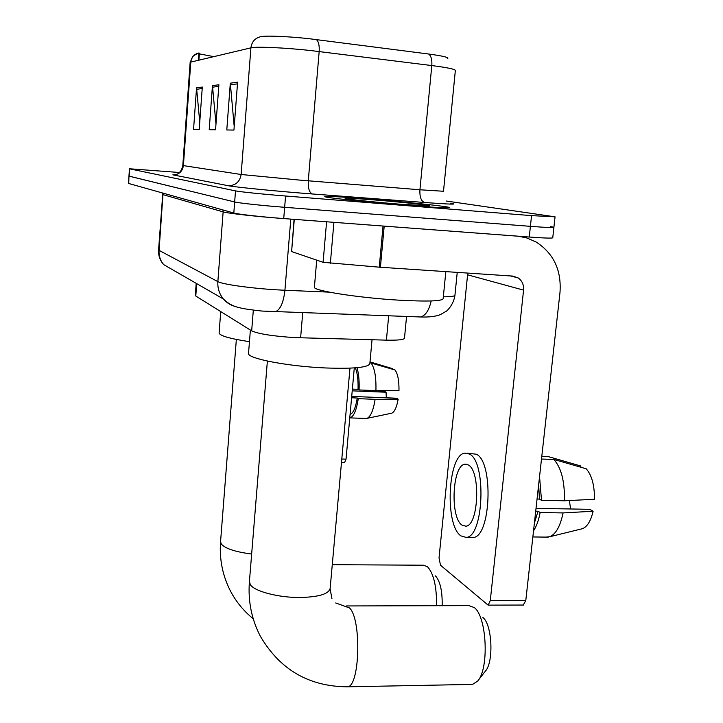 <?xml version="1.0" encoding="UTF-8"?>
<svg xmlns="http://www.w3.org/2000/svg" width="723" height="723" viewBox="0 0 723 723"><rect width="100%" height="100%" fill="white"/><g stroke="black" fill="none" stroke-linecap="round" stroke-linejoin="round"><path stroke-width="1.08" d="M406.561 316.475L404.491 338.111C404.311 339.702 398.283 340.379 386.407 340.144L294.704 337.605C272.896 336.186 258.554 333.936 251.667 330.854L195.788 296.032L195.3 295.463L196.195 283.335M179.394 172.499L129.444 168.766L128.477 183.425L233.809 213.014C237.804 214.252 261.934 216.954 283.723 218.572L529.263 237.027C545.006 238.165 552.833 238.4 552.761 237.713L553.89 227.411M128.73 183.552L128.956 176.105L234.659 201.961C238.671 203.036 262.838 205.63 284.654 207.302L530.411 226.335C546.163 227.528 553.999 227.835 553.908 227.284L550.393 226.507M407.266 205.341C435.138 207.51 449.227 208.242 449.543 207.546C448.739 206.462 405.16 201.898 368.531 198.979C340.804 196.783 326.227 196.005 324.781 196.629C323.976 197.533 368.459 202.277 407.266 205.341C435.138 207.51 449.227 208.242 449.543 207.546C448.739 206.462 405.16 201.898 368.531 198.979C340.804 196.783 326.227 196.005 324.781 196.629C323.976 197.533 368.459 202.277 407.266 205.341M428.622 54.008C431.125 55.834 432.191 59.684 431.803 65.567L419.927 189.769L443.506 191.261L455.336 70.556C455.526 69.272 447.682 67.61 431.803 65.567L310.962 50.574C285.052 47.682 255.951 46.408 250.917 47.845C251.731 41.88 254.912 38.183 260.47 36.756C264.754 35.427 288.531 36.367 309.652 38.771L428.622 54.008C443.759 56.06 449.968 57.659 447.248 58.807M129.444 168.766L129.218 176.204L234.659 201.961C238.671 203.036 262.838 205.63 284.654 207.302L530.411 226.335C546.163 227.528 553.999 227.835 553.908 227.284L555.038 216.927M199.756 122.079L196.548 87.845L193.547 129.498L199.214 129.58L202.304 87.049L196.548 87.845M234.207 126.606L230.312 83.181L226.787 129.968L233.945 130.068L237.596 82.169L230.312 83.181M215.978 124.067L212.454 85.648L209.2 129.715L215.553 129.806L218.897 84.754L212.454 85.648M198.825 53.918L198.617 53.032C194.026 54.207 191.423 57.234 190.791 62.097L190.149 62.44L182.802 165.522L241.139 174.496L300.172 180.144L419.927 189.769C419.584 197.063 421.157 201.301 424.654 202.485L312.472 193.981C278.843 191.459 234.406 187.076 228.332 185.73L172.86 174.849C178.87 174.731 182.377 171.667 183.398 165.657L190.791 62.097L250.917 47.845L241.139 174.496C239.855 181.834 235.581 185.576 228.332 185.73M129.697 168.857L235.508 190.881C239.539 191.794 263.741 194.279 285.576 196.014L531.559 215.626L555.047 216.819L446.407 201.039M198.897 60.172L199.403 53.113L198.861 53.439L198.364 60.298M199.349 53.873L213.8 56.638M314.424 286.995L314.397 287.266C313.321 290.754 359.033 297.885 399.186 300.181C428.016 301.708 442.675 301.166 443.163 298.536L445.829 271.622M400.605 204.248L429.254 205.892C433.24 205.504 401.536 202.088 374.324 199.928C353.122 198.265 343.47 197.804 345.359 198.554C348.694 199.449 376.755 202.359 400.605 204.248M294.288 219.358L291.613 251.568L323.091 262.304L326.588 221.789M467.763 273.086L439.033 557.822L440.47 565.178L488.133 605.133L490.275 600.677L523.569 290.122C523.949 284.844 522.133 280.768 518.138 277.903L512.715 276.087L379.25 267.176L383.036 226.037L518.409 236.231L526.959 238.003L536.249 242.088C553.664 253.457 561.581 270.239 559.991 292.454L525.784 600.623L523.235 605.043M379.25 267.176L323.091 262.304M291.613 251.568L294.08 219.349M462.06 525.151L465.865 526.19C478.716 525.838 480.885 470.854 468.287 464.943L464.898 464.22C452.273 465.16 449.842 517.541 462.06 525.151M581.147 529.019L582.584 528.667C587.329 526.678 590.836 520.876 593.104 511.242L589.742 509.317L536.023 508.35M471.016 537.469L473.167 537.496C490.908 537.144 493.773 461.825 476.358 454.225L467.429 453.185M469.417 454.026L464.898 453.113C447.781 454.541 444.419 525.169 460.949 535.906L466.218 537.415C483.768 537.062 486.642 461.626 469.417 454.026M541.5 459.051L553.737 459.394L586.199 468.784C591.757 475.065 594.532 485.223 594.505 499.259L564.446 500.786L541.509 500.334L539.412 499.069L538.671 484.473M541.509 500.334L539.548 476.584M564.446 500.786C564.78 481.238 561.211 467.447 553.737 459.394M580.732 467.203L580.867 466.028L548.63 456.701L541.78 456.502M548.63 456.701L547.862 456.611M569.39 500.533L570.592 508.974M534.396 523.045L538.066 511.233L540.144 512.535L563.063 512.923L593.104 511.242M535.707 511.197L538.066 511.233M539.412 499.069L537.062 499.024M533.529 530.854C536.484 526.38 538.689 520.271 540.144 512.535M545.901 537.108L549.832 536.719C555.915 534.089 560.325 526.163 563.063 512.923M471.387 684.437L472.499 684.41L477.596 681.165C489.344 668.829 486.841 616.538 474.297 607.573L468.92 605.621L346.371 605.946M248.54 353.186L248.522 353.43C247.13 358.491 287.998 366.416 325.558 367.962C354.017 368.938 368.775 367.447 369.86 363.479L372.038 339.756M482.865 617.487C492.155 624.256 493.981 662.087 485.341 671.197L478.102 680.515M436.611 605.702C436.692 586.461 433.655 573.466 427.483 566.705L423.317 565.205L332.282 564.69M219.114 332.869L219.105 333.014C219.837 335.806 229.95 338.698 249.453 341.672M435.463 575.897C440.217 581.22 442.449 591.152 442.169 605.693M354.288 367.917L346.037 459.141L344.582 462.612M390.98 413.357L391.803 413.185C394.613 411.821 396.728 407.157 398.165 399.186L396.466 398.21L351.712 396.421M369.932 362.693L395.02 369.977C397.804 373.836 399.123 380.705 398.979 390.583L375.924 390.646L359.087 389.95L358.048 389.326C358.31 380.081 357.406 372.914 355.327 367.844M359.087 389.95C359.43 381.066 358.744 373.646 357.035 367.691M375.924 390.646C376.276 376.918 374.586 367.618 370.872 362.738M392.255 369.146L392.309 368.576L370.004 361.889M352.218 390.836L386.064 392.228L384.455 391.306L376.177 390.646M386.064 392.228L386.308 397.804M350.086 414.406C353.249 413.339 355.644 407.88 357.261 398.012L358.301 398.662L375.12 399.331L398.165 399.186M351.586 397.786L357.261 398.012M358.048 389.326L352.372 389.091M349.76 417.912L350.004 417.885C353.692 416.692 356.457 410.284 358.301 398.662M365.901 418.454L367.176 418.31C370.736 416.493 373.384 410.167 375.12 399.331M302.72 312.806L300.605 337.84M253.321 310.131L251.667 330.854M388.676 315.843L386.407 340.144M196.701 283.633L195.788 296.032M222.991 209.977L223.136 211.875L162.946 194.632L159.06 250.592C158.78 255.879 160.307 260.551 163.651 264.6C159.991 260.452 158.301 255.617 158.572 250.113L217.858 281.618C222.277 284.284 250.782 288.305 276.701 289.824L284.916 290.257L290.8 219.096M288.378 218.915L282.539 218.491C256.457 216.557 227.682 213.33 223.136 211.875L217.858 281.618C217.469 288.206 219.313 293.999 223.407 299.006C226.796 302.937 230.989 305.495 236.005 306.679M529.263 237.027L531.559 215.626M283.723 218.572L285.576 196.014M233.809 213.014L235.508 190.881M443.335 296.791C451.315 296.728 455.192 296.177 454.957 295.129L457.234 272.381M273.14 311.767L275.147 311.83C280.253 309.905 283.506 302.711 284.916 290.257L329.29 292.146M162.82 193.104L158.572 250.113M418.165 316.891L420.533 316.972C425.495 315.698 429.037 310.357 431.179 300.958M172.86 174.849L175.942 174.605M316.349 39.575C318.581 41.428 319.521 45.413 319.168 51.532L308.287 180.813C307.962 188.396 309.354 192.779 312.472 193.981M450.284 203.199C459.168 204.627 450.628 204.392 424.654 202.485M212.472 87.194L218.78 86.353M230.33 84.826L237.46 83.877M196.566 89.309L202.196 88.558M467.709 274.848L523.569 290.122M384.202 226.118L380.406 267.266M490.275 600.677L525.784 600.623M333.918 222.341L330.357 263.28M349.986 368.152L330.158 588.215C329.055 593.954 318.997 597.044 299.982 597.496C278.536 597.677 254.55 591.387 250.357 584.726L249.417 581.545M335.68 602.955L349.534 607.962C361.726 619.15 359.864 687.32 347.329 686.814L346.434 686.832M251.649 554.044C235.418 551.938 225.296 548.603 221.283 544.03L220.56 541.663M341.798 459.024L346.037 459.141M454.93 295.427C453.52 305.223 446.172 311.749 446.236 311.233L440.443 314.595C435.734 316.484 429.101 317.28 420.533 316.972L262.16 311.071C250.601 309.851 242.973 308.703 239.268 307.618C233.294 306.407 228.007 303.543 223.407 299.006L163.651 264.6M162.359 192.978L162.44 194.388M177.641 174.089C176.529 174.162 181.328 173.104 182.802 165.522M198.328 53.683C198.057 53.141 196.222 54.035 192.824 56.358L190.149 62.44M314.397 287.266L316.719 260.126M510.438 275.933L518.138 277.903M523.542 605.043L488.133 605.133M473.167 537.496L466.218 537.415M548.242 537.135L532.851 536.954M582.584 528.667L549.832 536.719M466.715 464.265L464.898 464.22M267.374 361.057L249.381 581.952C247.962 601.265 251.613 619.367 260.352 636.249C279.946 669.679 308.938 686.534 347.329 686.814L472.499 684.41M331.956 598.68L330.104 588.874M248.522 353.43L250.384 330.05M236.349 339.439L220.542 541.907C219.304 559.475 222.657 575.951 230.61 591.324C236.313 602.051 243.841 611.179 253.204 618.725M219.105 333.014L220.732 311.577M344.735 462.621L341.482 462.53M366.57 418.472L350.004 417.885M391.803 413.185L367.176 418.31"/></g></svg>
